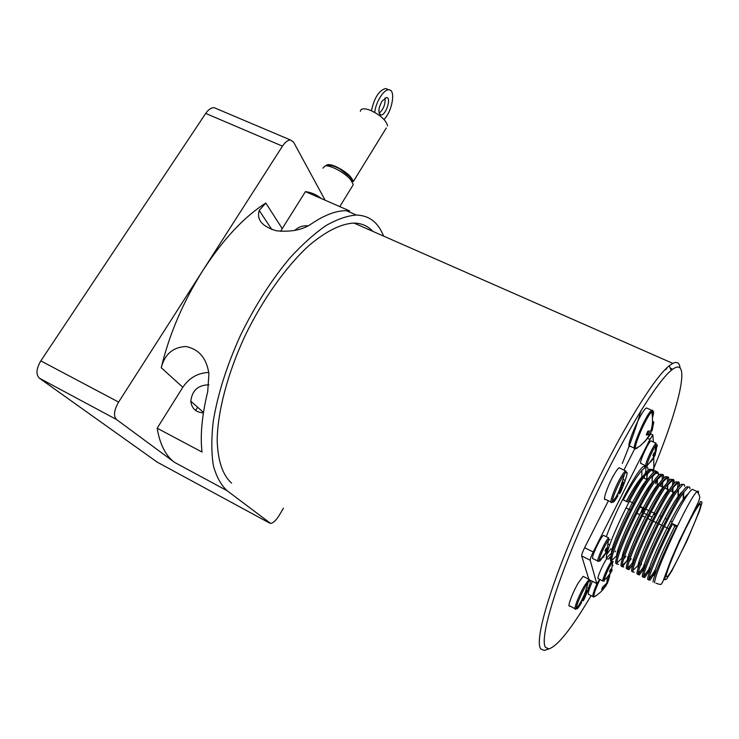 <?xml version="1.0" encoding="UTF-8"?>
<svg xmlns="http://www.w3.org/2000/svg" width="739" height="739" viewBox="0 0 739 739"><rect width="100%" height="100%" fill="white"/><g stroke="black" fill="none" stroke-linecap="round" stroke-linejoin="round"><path stroke-width="1.11" d="M651.512 430.514L650.366 434.541L644.491 442.088L649.581 434.901L646.265 434.892L647.927 431.059L651.244 431.096L653.036 422.357L653.812 422.043L652.26 430.024M634.404 448.167L630.21 446.208C624.049 450.384 641.212 409.979 646.496 407.946L647.549 408.427M602.59 589.925L606.054 585.63L601.712 589.556L602.562 587.071L606.904 583.145L607.264 577.214M608.724 576.383L608.289 580.937L609.758 575.644M608.493 580.494L605.832 586.082M592.761 596.493L588.965 594.544C587.366 594.867 588.493 590.47 592.345 581.334M581.353 601.592L584.688 596.059L585.103 592.613L586.618 589.981L586.193 593.435L588.595 588.466L584.632 598.248L583.126 600.862L584.263 597.823L581.353 601.592M574.997 608.677L569.787 605.962C566.785 608.114 572.522 592.576 578.443 582.655L583.136 576.337L583.893 576.716M617.675 494.382L621.166 488.507L621.554 484.756L623.143 481.994L622.755 485.754L625.259 480.526L621.176 491.019L619.596 493.772L620.751 490.447L617.675 494.382M610.987 502.03L605.453 499.342C602.073 501.698 607.929 484.858 614.229 474.29C616.4 470.604 618.026 468.434 619.125 467.787L620.021 468.212M652.722 458.559L653.682 458.06L653.23 457.847M653.165 458.762L650.699 461.912L650.671 461.145L653.137 457.986L653.645 456.628L652.897 455.187L654.135 452.711L654.874 454.162L653.71 453.626M654.911 453.238L655.401 453.469L654.874 454.162M655.401 453.469L656.426 449.654L655.114 454.115M653.128 454.762L654.911 455.603L655.419 454.254M654.911 455.603L653.645 457.607M645.71 465.829L640.528 463.233C640.002 460.286 648.676 441.7 650.948 440.86L651.512 441.118M610.128 570.286L611.698 571.081L610.266 573.353M610.506 573.473L607.504 576.817L609.86 573.75L610.312 572.549L609.49 571.487L610.682 569.085L611.504 570.148L610.451 569.612M611.689 569.178L611.596 570.185M611.698 571.081L612.151 569.871M602.793 580.928L597.98 578.582C597.278 577.177 603.033 563.949 606.507 559.035M641.009 507.684L641.119 506.889M641.47 511.231L642.736 507.675M643.614 509.347L641.794 512.136M672.12 521.863L670.569 521.115M666.578 519.184L665.072 518.455M661.063 516.524L659.585 515.813M655.558 513.864L651.216 511.767M650.071 511.212L645.738 509.125M644.593 508.571L640.279 506.483M633.702 503.305L629.406 501.236M685.764 528.45C692.461 515.037 697.043 507.074 699.519 504.543C707.556 496.571 674.18 571.108 667.225 576.743L666.181 576.402C665.904 572.78 675.76 548.569 685.764 528.45M625.942 507.942L630.228 510.021M636.815 513.217L639.725 514.63M642.274 515.868L645.165 517.263M647.752 518.529L652.094 520.635M653.248 521.189L657.608 523.304M658.754 523.868L663.132 525.983M664.287 526.547L668.666 528.671M694.115 490.16L692.351 489.329C684.536 492.885 646.422 572.559 647.687 579.339L648.694 579.847M655.955 571.127L650.015 580.198L648.805 579.903L649.119 577.953C650.689 570.711 661.239 545.853 672.601 523.748L676.998 525.872C664.296 550.638 652.925 577.99 653.045 582.027M606.322 536.745C615.698 509.892 637.766 468.729 643.771 466.411C646.025 465.247 646.542 467.528 645.323 473.256M644.639 476.082L644.048 478.216M610.968 548.707L606.931 554.139M603.846 557.04L602.525 557.363M611.19 555.959L608.188 559.201L606.377 558.13C604.853 550.038 633.776 487.5 646.93 473.2L650.763 469.718C652.204 468.988 653.017 469.579 653.193 471.491L653.211 473.006M653.036 474.854L652.121 479.482M613.361 561.806L611.661 561.252L611.633 560.596C610.608 552.079 639.096 490.585 652.103 475.934L656.038 472.23C657.451 471.5 658.237 472.064 658.394 473.948L658.375 475.676M657.304 473.431L657.008 472.101L654.948 471.685C645.646 474.466 607.763 553.243 610.562 560.707L611.716 561.594M616.732 555.894L617.065 555.405M652.103 470.974L651.743 469.551L649.664 469.191C644.981 472.23 637.628 483.158 627.596 501.984L623.31 499.915C630.69 486.003 636.87 476.165 641.858 470.401L645.498 467.233C646.967 466.521 647.798 467.122 648.001 469.034L648.038 470.364M647.909 472.11L646.431 479.343M648.814 579.736L654.865 570.591M687.63 494.89L687.787 494.289M688.656 487.001L686.965 486.779C678.919 490.243 640.842 569.778 642.339 576.651L643.41 577.196M650.763 568.54L644.741 577.538L643.447 577.214L643.687 575.459C645.295 564.956 670.883 510.039 683.159 493.061L688.092 487.315C689.339 486.484 689.949 486.992 689.93 488.83M643.632 576.993L649.673 568.005M683.335 484.47L681.589 484.248C673.34 487.574 635.291 567.007 637 573.972L638.367 574.351L644.5 565.418M645.018 566.933L639.466 574.905L638.117 574.536L638.284 572.974C639.484 562.776 665.58 506.695 677.959 490.142L682.716 484.775C683.981 483.99 684.619 484.507 684.637 486.336M683.64 492.386L683.187 494.095M677.497 488.673L678.19 482.493L676.231 481.726C667.77 484.941 629.757 564.226 631.679 571.302L632.796 571.968M634.219 572.272L632.796 571.866L632.898 570.49C633.683 560.605 660.204 503.573 672.721 487.297L677.349 482.244C678.651 481.459 679.326 481.985 679.363 483.833L679.104 486.65M678.448 489.772L677.986 491.574M638.422 563.839L639.346 562.85M672.407 485.68L672.998 480.83M672.998 480.849L672.878 479.907L670.892 479.186C662.209 482.327 624.233 561.464 626.376 568.642L627.882 569.095L634.201 560.282M633.378 563.894L628.981 569.64L627.485 569.206L627.54 568.042C627.854 558.536 654.93 500.257 667.566 484.396L672 479.74C673.331 478.946 674.033 479.491 674.097 481.357L673.922 483.851M673.469 486.308L673.229 487.38M673.211 487.454L672.12 491.537M639.124 565.538L637.969 567.376M667.299 482.761L667.585 477.274L662.606 482.216L662.283 481.708M667.437 476.904L665.553 476.692C656.666 479.694 618.746 558.702 621.093 565.991L622.229 566.776M623.753 567.025L622.201 566.536L622.22 565.547C622.118 556.319 649.609 497.098 662.375 481.579L666.67 477.218C668.028 476.452 668.758 476.997 668.85 478.872L668.74 481.08M668.37 483.361L666.957 489.089M622.672 566.471L629.065 557.723M660.721 486.133L661.645 482.539M662.181 479.897L662.301 474.706L660.241 474.179C651.151 477.08 613.241 555.968 615.818 563.349L616.963 564.19M618.552 564.411L616.917 563.894L616.908 563.044C616.409 554.084 644.353 493.809 657.23 478.743L661.35 474.715C662.744 473.958 663.493 474.521 663.613 476.406L663.557 478.364M663.262 480.479L662.412 484.368M622.016 558.213L622.377 557.659M655.595 483.694L656.62 479.519M658.135 477.662L657.886 479.094M657.562 480.599L657.257 481.893M591.098 595.634C571.783 628.27 557.705 646.034 548.892 648.907L545.604 647.456C539.11 639.475 555.885 582.6 587.172 513.596C618.386 444.61 655.29 383.07 671.206 370.433C692.166 352.956 680.046 405.332 652.925 470.263M615.559 550.998L615.125 551.839M680.111 367.948C679.455 362.831 677.007 361.306 672.795 363.366L669.201 365.805C652.842 378.451 614.913 441.322 582.932 512.025C550.878 582.738 533.928 640.935 540.828 648.99L544.283 650.44L546.629 649.655M547.22 649.341L547.932 648.925M381.86 101.363C378.257 108.651 377.934 113.196 380.899 114.998C385.85 115.7 391.735 97.428 386.497 97.52L381.86 101.363M379.116 113.252C383.606 109.187 385.573 104.088 385.019 97.945M386.294 127.995L353.297 181.582C351.653 176.492 345.806 171.457 335.755 166.487C330.259 164.243 326.971 164.021 325.899 165.804M387.578 125.907C386.257 120.402 380.622 115.238 370.673 110.425C364.29 108.033 360.854 108.328 360.383 111.312M307.904 225.894C302.907 225.377 298.491 226.919 294.676 230.522M208.915 384.843C198.135 384.973 192.103 390.414 190.81 401.157C191.66 408.491 195.863 412.399 203.41 412.861M231.603 483.121C222.651 475.131 217.839 460.831 217.164 440.232C217.599 411.725 227.483 373.805 244.72 336.485C262.604 299.397 286.205 266.326 308.948 245.57C326.075 231.15 341.095 223.658 354.009 223.076C361.676 223.224 367.93 225.977 372.761 231.335M322.925 168.159L325.178 165.924C330.361 164.917 345.067 172.861 350.692 179.716L353.325 184.593L352.097 186.588M352.207 181.739L350.064 176.926L339.912 168.991C335.081 166.349 331.34 165.139 328.67 165.36L328.421 165.397M597.777 560.975L592.586 558.481C591.533 556.347 600.973 536.348 603.504 535.35L604.114 535.655M605.647 549.52L607.44 550.416L605.925 552.883M606.146 552.994L605.712 552.772L606.146 552.994L603.006 557.104L602.876 556.522L605.435 553.225L605.915 551.904L605.01 550.703L606.303 548.107L607.209 549.326L606.026 548.735M607.301 548.246L607.8 548.495L607.209 549.326M607.44 550.416L607.92 549.095M651.715 469.413L656.768 471.473L656.029 472.193M607.911 543.996L608.899 544.495M605.333 550.112L606.885 550.888M283.462 508.09L279.342 515.138C276.146 520.348 273.218 523.101 270.576 523.406L227.067 490.678C220.933 484.978 216.361 476.609 213.359 465.579C211.382 453.09 211.326 438.458 213.202 421.673C217.58 394.7 226.633 366.017 240.351 335.635C255.047 305.586 271.73 279.508 290.399 257.394C302.63 244.119 314.518 233.506 326.056 225.543C337.169 219.234 347.265 215.733 356.346 215.04C368.114 215.428 376.668 221.257 381.998 232.545L383.717 236.157M208.74 372.474C197.886 372.881 189.249 377.823 182.819 387.282L157.167 428.214L202.024 452.056C200.075 435.41 201.978 415.226 207.733 391.531L208.906 373.749C206.643 358.267 198.967 349.187 185.886 346.517C172.898 347.21 164.686 354.286 161.25 367.736C169.249 334.185 183.244 301.586 203.216 269.929L282.464 146.156C285.171 142.1 287.841 140.05 290.482 139.994L293.54 142.073L325.132 200.214M349.039 211.844L349.612 210.911L346.425 210.707C336.439 210.532 324.911 214.818 311.84 223.557C303.092 229.838 291.249 232.24 276.312 230.78C262.16 226.503 256.461 219.723 259.213 210.43L265.837 203.059L282.233 228.628L280.709 231.409M282.233 228.628L305.438 191.604L349.612 210.911M305.438 191.604C311.516 192.482 316.809 194.791 321.299 198.532M157.167 428.214C159.883 444.453 165.684 455.834 174.561 462.365L116.531 419.53C113.298 416.002 113.991 410.191 118.609 402.09L203.216 269.929C223.464 238.937 244.341 216.647 265.837 203.059M216.536 108.688L214.107 107.654C211.234 107.589 208.435 109.511 205.71 113.427L40.83 360.881C36.239 368.724 35.768 374.507 39.407 378.211L157.287 462.18M387.467 89.262L385.61 88.514C378.978 90.398 374.267 97.816 371.468 110.767M374.719 112.393C375.763 102.01 383.901 89.114 388.89 89.825C396.012 89.585 392.307 111.293 384.003 119.469M588.826 579.237L581.676 555.95C581.602 554.619 582.581 551.876 584.623 547.701L608.391 500.774M623.947 470.069L634.736 448.758M653.803 457.302L653.821 470.087M599.772 579.394L596.733 583.57L590.212 560.254C590.165 558.943 591.154 556.19 593.195 552.005L649.923 439.437L652.86 434.901L653.378 441.987M610.95 557.012L610.331 558.241M676.998 525.872L674.744 526.38C663.807 548.162 656.98 563.709 654.255 573.021C653.627 575.524 653.858 576.198 654.957 575.034M688.175 494.132C687.178 494.409 685.561 496.146 683.307 499.333C672.721 513.873 650.579 561.058 648.824 570.508C648.325 572.688 648.519 573.399 649.405 572.642M683.39 496.885L683.824 492.691M682.651 491.647C681.663 492.017 680.148 493.615 678.097 496.451C667.419 510.631 644.824 558.804 643.42 568.014L643.9 570.157M678.134 494.391L678.513 490.04M677.127 489.181L672.841 493.643C662.042 507.582 639.087 556.578 638.034 565.52L638.441 567.607M640.445 565.575L641.572 563.959M672.896 491.906L673.007 486.909M667.576 484.396L667.668 490.788C656.768 504.367 633.332 554.444 632.676 563.063L627.54 568.042M667.686 489.43L667.65 484.294M666.098 484.313L662.458 488.008C651.447 501.264 627.642 552.19 627.346 560.55L622.22 565.547M629.277 561.261L631.18 558.786M662.477 486.964L662.606 482.216M660.564 481.939L657.294 485.209C646.2 498.095 621.979 549.908 622.035 558.047L622.284 559.654M623.781 558.97L626.007 556.199M658.366 485.015L657.285 484.498L656.916 479.14M652.103 475.934L652.14 482.428C640.925 494.973 616.261 547.802 616.742 555.589L611.633 560.596M652.14 481.902L652.112 477.218M649.535 477.228L646.958 479.731C635.614 491.962 610.571 545.678 611.476 553.114L611.643 554.213M646.948 479.583L646.773 474.521L646.2 474.078M641.858 470.41L641.858 476.969C637.692 481.736 632.51 489.865 626.321 501.365M674.744 526.38L672.601 523.748M609.869 570.794L611.181 571.459M612.298 565.252L613.065 565.64M653.313 455.945L654.227 456.369M655.456 449.201L656.426 449.654M622.626 481.745L623.143 481.994M616.889 495.065L617.444 495.333M620.16 490.16L620.751 490.447M620.668 490.779L621.176 491.019M621.388 487.232L622.33 487.685M623.291 479.583L625.259 480.526M621.545 485.172L622.755 485.754M583.764 597.574L584.263 597.823M584.928 594.775L585.768 595.209M586.978 587.634L588.595 588.466M585.103 592.872L586.193 593.435M605.056 585.131L606.054 585.63M606.904 583.154L607.44 583.422M607.292 580.438L608.289 580.937M652.519 421.442L653.812 422.043M646.874 433.654L649.581 434.901M647.142 433.054L650.366 434.541M647.66 431.798L650.348 433.045M651.447 430.477L652.02 430.745M664.509 370.221L666.827 368.779M670.116 367.92L672.61 369.334M641.092 410.385C636.621 426.043 630.358 443.723 622.312 463.418M670.67 369.195L671.788 369.962M195.613 410.478L197.618 407.235M637.508 447.825L635.836 448.702C632.713 448.074 646.357 416.426 651.752 411.826C653.867 409.997 654.117 411.9 652.5 417.544M649.23 434.966C648.001 437.876 644.916 441.562 639.992 446.033L635.669 448.518M652.278 415.069C653.156 411.568 653.064 409.96 652.001 410.256L651.789 410.357C646.68 412.399 629.563 452.425 635.364 448.702M594.932 596.465L593.999 596.955C593.214 595.486 595.181 589.648 599.902 579.459M596.927 583.681C593.066 592.817 591.911 597.204 593.482 596.863L596.225 595.652C600.493 592.429 603.292 589.62 604.622 587.219M581.565 602.599C578.545 607.735 576.817 609.712 576.374 608.539L576.365 607.966C576.392 604.234 584.235 587.237 588.244 582.212C591.126 578.859 591.182 580.909 588.41 588.364M585.334 592.244L588.244 582.212C589.426 580.531 589.713 579.588 589.112 579.376L584.466 585.741C578.582 595.699 572.78 611.236 575.727 609.056L578.563 605.647C580.651 602.562 582.831 598.285 585.103 592.798M617.97 495.777C614.802 501.181 612.964 503.194 612.455 501.818L612.419 501.181C612.354 497.116 620.178 479.546 624.52 474.022C627.79 470.189 627.993 472.341 625.148 480.47M625.582 470.854C624.51 471.519 622.894 473.699 620.742 477.394C614.479 488.008 608.548 504.857 611.855 502.455L614.617 498.871C617.444 495.897 620.742 487.611 624.52 474.022C625.896 472.055 626.256 470.992 625.582 470.854L619.125 467.787M647.216 465.884L647.068 465.441C646.727 463.15 652.749 449.423 655.789 445.571L657.359 444.915L656.167 449.534M654.8 453.986L656.13 443.261C653.895 444.13 645.221 462.743 645.692 465.662L647.096 465.653L650.708 461.395M604.326 581.048L604.105 580.826C603.504 579.441 609.148 566.61 612.298 562.25M611.541 561.197C608.16 565.889 602.119 579.625 602.812 581.039M664.573 579.709L666.504 572.198L679.825 540.181L695.916 508.58L700.748 501.467L702.05 502.243L699.722 510.418L686.91 541.013L671.539 571.395L666.43 579.302L664.573 579.709M698.457 492.95C698.669 491.102 698.216 490.65 697.117 491.574C690.272 495.583 652.99 575.857 654.736 582.877M603.504 535.35L608.733 537.937C605.684 539.341 594.784 563.931 598.368 561.28L599.2 560.873C598.479 559.164 604.927 544.634 608.28 540.421L609.98 539.405M602.756 556.975C600.705 560.393 599.514 561.695 599.2 560.873L602.895 556.587M656.565 473.487L657.211 472.748M161.25 367.736L182.819 387.282M174.561 462.365L227.067 490.678M118.609 402.09L40.83 360.881M39.407 378.211L116.531 419.53M156.751 461.884L269.559 523.055M205.71 113.427L282.464 146.156M647.909 438.495L649.923 439.437M584.623 547.701L593.195 552.005M581.676 555.95L590.212 560.254M589.851 580.069L596.733 583.57M650.837 431.151C652.703 425.387 653.008 418.939 651.752 411.826L651.789 410.357L646.496 407.946M589.112 579.376L583.136 576.337M656.13 443.261L650.948 440.86M603.264 581.177L607.532 576.882M612.64 562.203L611.522 570.166M612.964 559.562L611.79 558.97M610.682 558.416L609.61 557.871M698.688 504.155L697.718 503.693M685.598 497.938L683.252 496.82M680.129 495.342L678.051 494.354M674.661 492.747L670.347 490.696M669.22 490.16L664.915 488.119M663.788 487.583L659.502 485.551M652.971 482.447L652.14 482.05M647.586 479.888L643.336 477.874M667.225 576.743L666.181 576.226M653.59 514.168L655.04 514.861M643.697 513.06L648.029 515.157M649.175 515.711L652.057 517.106M692.351 489.329L697.117 491.574C699.334 494.908 700.166 497.051 699.621 498.012L698.623 501.624L679.344 540.763L671.243 559.192L662.671 582.101C660.878 583.792 662.8 585.648 656.167 583.283M643.771 466.411L645.498 467.224M649.664 469.191L650.763 469.718M648.907 579.644L650.015 580.198M686.965 486.789L688.092 487.315M643.632 577.002L644.731 577.547M681.589 484.248L682.707 484.775M638.367 574.36L639.466 574.905M676.231 481.717L677.349 482.253M670.883 479.205L672 479.731M627.882 569.095L628.981 569.649M665.562 476.692L666.67 477.209M660.241 474.179L661.359 474.706M654.948 471.685L656.056 472.203M671.206 370.433L669.201 365.805M548.892 648.907L544.283 650.44M379.901 114.591L380.899 114.998M190.81 401.157L203.474 412.464M672.795 363.366L354.009 223.076M353.325 184.593L339.783 206.615M328.67 165.36L325.178 165.924M350.064 176.926L350.692 179.716M608.733 537.937L607.153 549.234M655.53 481.606L655.65 480.803M259.204 210.43L271.85 229.58M346.425 210.707L356.346 215.04M214.107 107.654L290.482 139.994M385.61 88.514L388.89 89.825M650.616 433.867L652.86 434.901M654.606 570.462L654.615 571.035M649.175 567.746L649.175 568.864M643.789 565.067L643.789 566.628M673.201 487.407L678.19 482.493M667.89 484.83L672.878 479.907M633.074 559.719L633.064 562.148M627.744 557.067L627.725 559.894M657.331 479.648L662.301 474.706M652.112 476.997L657.008 472.101M646.773 474.521L651.743 469.551M654.255 573.021L649.119 577.953M683.307 499.333L683.159 493.061M648.824 570.508L643.687 575.459M678.097 496.451L677.959 490.133M643.42 568.014L638.284 572.974M672.841 493.643L672.721 487.297M638.034 565.52L632.898 570.49M662.458 488.008L662.375 481.579M657.294 485.209L657.23 478.743M622.035 558.047L616.908 563.044M646.958 479.731L646.93 473.2M611.476 553.114L606.377 558.13M653.71 453.635L654.893 454.189"/></g></svg>
